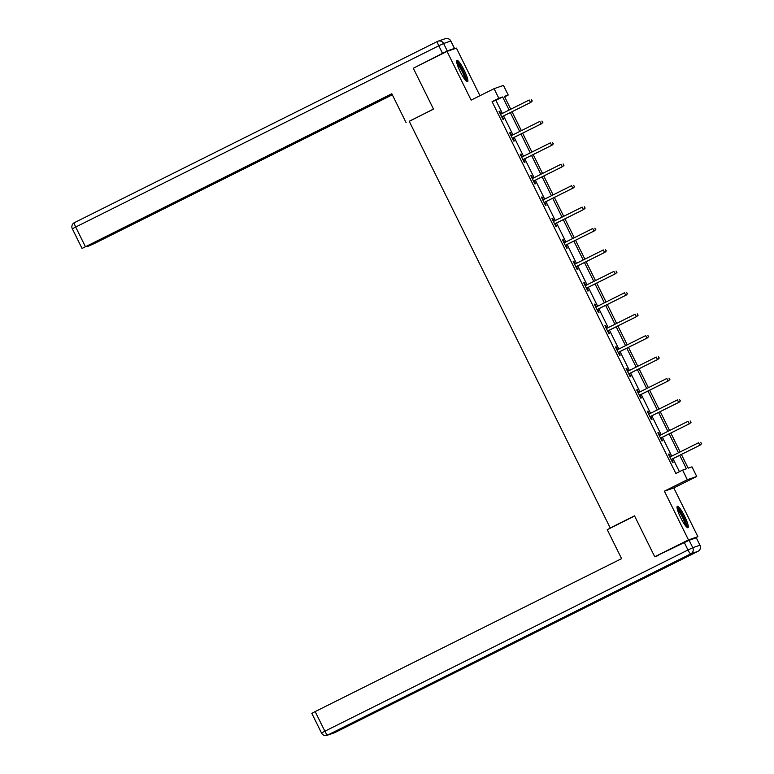 <?xml version="1.0" encoding="UTF-8"?>
<svg xmlns="http://www.w3.org/2000/svg" width="774" height="774" viewBox="0 0 774 774"><rect width="100%" height="100%" fill="white"/><g stroke="black" fill="none" stroke-linecap="round" stroke-linejoin="round"><path stroke-width="1.16" d="M684.642 516.326A11.949 2.08 63.5 0 0 677.327 506.312A11.949 2.08 63.5 0 0 680.685 517.69A11.949 2.08 63.5 0 0 687.999 527.704A11.949 2.08 63.5 0 0 684.642 516.326M464.236 70.357A11.949 2.08 63.5 0 0 456.912 60.343A11.949 2.08 63.5 0 0 460.269 71.721A11.949 2.08 63.5 0 0 467.593 81.734A11.949 2.08 63.5 0 0 464.236 70.357M681.401 454.464L688.173 468.173L691.985 466.857L696.735 476.465L687.341 479.716L682.591 470.108L686.403 468.792L679.736 455.296M694.046 538.578L697.877 536.663L673.786 487.92L696.735 476.465M479.957 95.724L456.428 48.133L447.033 51.384L471.124 100.127L494.073 88.671L503.468 85.421L508.218 95.028L504.406 96.353L510.772 109.221M504.638 96.818L508.218 95.028M658.451 555.48L654.736 556.758L688.483 539.913L697.877 536.663M654.736 556.758L634.516 515.842L610.222 527.974L409.214 121.266L433.517 109.144L413.297 68.228L447.033 51.384M610.222 527.974L611.683 527.462M502.355 113.42L495.882 100.33L492.08 101.655L675.847 473.475L682.591 470.108M679.417 471.695L672.983 458.663M671.735 456.138L662.399 437.242M661.151 434.717L651.814 415.822M650.557 413.297L641.22 394.401M639.972 391.876L630.636 372.991M629.388 370.456L620.051 351.57M618.803 349.035L609.467 330.15M608.219 327.615L598.883 308.729M597.634 306.204L588.288 287.309M587.04 284.784L577.704 265.888M576.456 263.363L567.119 244.468M565.871 241.943L556.535 223.047M555.287 220.522L545.951 201.627M544.702 199.102L535.356 180.207M534.108 177.681L524.772 158.786M523.524 156.261L514.188 137.366M512.939 134.84L503.603 115.945M501.097 114.049L499.714 111.233L499.075 111.446L503.148 119.689L503.777 119.467L502.355 116.574M511.691 135.469L510.298 132.654L509.66 132.867L513.733 141.11L514.371 140.887L512.939 137.995M522.276 156.89L520.883 154.074L520.244 154.287L524.317 162.53L524.956 162.308L523.524 159.415M532.86 178.31L531.467 175.485L530.829 175.708L534.902 183.951L535.54 183.728L534.108 180.835M543.445 199.731L542.052 196.906L541.423 197.128L545.496 205.371L546.125 205.149L544.693 202.256M554.029 221.141L552.636 218.326L552.007 218.549L556.08 226.792L556.709 226.569L555.277 223.676M564.623 242.562L563.23 239.747L562.592 239.969L566.665 248.202L567.294 247.99L565.871 245.097M575.208 263.982L573.815 261.167L573.176 261.389L577.249 269.623L577.888 269.41L576.456 266.517M585.792 285.403L584.399 282.587L583.76 282.81L587.834 291.043L588.472 290.831L587.04 287.928M596.377 306.823L594.983 304.008L594.355 304.23L598.418 312.464L599.057 312.251L597.625 309.348M606.961 328.244L605.568 325.428L604.939 325.651L609.012 333.884L609.641 333.662L608.209 330.769M617.546 349.664L616.162 346.849L615.524 347.071L619.597 355.305L620.226 355.082L618.803 352.189M628.14 371.085L626.746 368.269L626.108 368.492L630.181 376.725L630.82 376.503L629.388 373.61M638.724 392.505L637.331 389.69L636.692 389.903L640.766 398.146L641.404 397.923L639.972 395.03M649.309 413.926L647.915 411.11L647.287 411.323L651.35 419.566L651.989 419.344L650.557 416.451M659.893 435.346L658.5 432.531L657.871 432.743L661.944 440.987L662.573 440.764L661.141 437.871M670.477 456.766L669.094 453.941L668.455 454.164L672.529 462.407L673.157 462.184L671.735 459.292M673.786 487.92L664.392 491.171L688.483 539.913M664.392 491.171L687.341 479.716M492.08 101.655L498.824 98.288L494.073 88.671M512.02 111.746L521.357 130.642M522.605 133.167L531.941 152.062M533.189 154.587L542.535 173.482M543.783 176.008L553.12 194.903M554.368 197.428L563.704 216.323M564.952 218.849L574.289 237.734M575.537 240.269L584.873 259.155M586.121 261.689L595.458 280.575M596.715 283.11L606.052 301.995M607.3 304.521L616.636 323.416M617.884 325.941L627.221 344.836M628.469 347.362L637.805 366.257M639.053 368.782L648.389 387.677M649.647 390.202L658.984 409.098M660.232 411.623L669.568 430.518M670.816 433.043L680.153 451.939M509.099 110.053L502.636 96.963L498.824 98.288M678.479 452.771L669.142 433.875M667.894 431.35L658.558 412.455M657.31 409.93L647.973 391.034M646.725 388.509L637.389 369.614M636.141 367.089L626.805 348.194M625.547 345.668L616.21 326.783M614.962 324.248L605.626 305.362M604.378 302.827L595.042 283.942M593.793 281.407L584.457 262.521M583.209 259.996L573.873 241.101M572.625 238.576L563.279 219.681M562.03 217.155L552.694 198.26M551.446 195.735L542.11 176.84M540.862 174.314L531.525 155.419M530.277 152.894L520.941 133.999M519.693 131.474L510.347 112.578M495.882 100.33L502.636 96.963M499.114 111.524L499.714 111.233M509.698 132.944L510.298 132.654M520.283 154.365L520.883 154.074M530.867 175.785L531.467 175.485M541.461 197.206L542.052 196.906M552.046 218.626L552.636 218.326M562.63 240.046L563.23 239.747M573.215 261.467L573.815 261.167M583.799 282.887L584.399 282.587M594.393 304.308L594.983 304.008M604.978 325.728L605.568 325.428M615.562 347.149L616.162 346.849M626.147 368.569L626.746 368.269M636.731 389.98L637.331 389.69M647.325 411.4L647.915 411.11M657.91 432.821L658.5 432.531M668.494 454.241L669.094 453.941M501.755 116.874L530.906 102.323L501.726 116.816M532.038 101.017L531.361 99.643L532.038 101.017L530.451 102.478L529.232 100.01L500.507 114.349M530.906 102.323L532.289 100.93M456.708 62.288A10.343 1.8 -116.5 0 1 460.366 66.429A10.343 1.8 -116.5 0 1 465.909 80.728M465.029 79.674A9.578 1.664 63.5 0 0 459.746 67.145A9.578 1.664 63.5 0 0 457.018 63.632M466.78 81.512A11.871 2.061 63.5 0 0 460.249 65.664A11.871 2.061 63.5 0 0 456.602 61.127M677.124 508.257A10.343 1.8 -116.5 0 1 680.781 512.398A10.343 1.8 -116.5 0 1 686.325 526.697M685.435 525.643A9.578 1.664 63.5 0 0 680.162 513.114A9.578 1.664 63.5 0 0 677.434 509.602M687.196 527.481A11.871 2.061 63.5 0 0 680.656 511.633A11.871 2.061 63.5 0 0 677.018 507.096M433.469 109.047L409.262 121.363M406.118 122.698L391.799 93.731L82.034 248.444L293.182 143.18M391.886 93.915L293.249 143.325M447.266 50.929L454.444 48.433L450.787 41.022L443.599 43.508L447.266 50.929L416.451 66.651M90.539 244.623L87.356 246.606L94.099 243.655L392.331 94.796M296.307 141.623L296.577 142.174L297.777 141.758L392.234 94.612M296.577 142.174L291.653 144.225M90.645 244.845L291.769 144.457M452.664 49.43L454.444 48.433M297.429 141.062L297.777 141.758M634.603 516.026L607.261 529.677L621.58 558.644L315.163 711.587L324.867 731.217L687.97 549.985L684.313 542.564L655.085 556.641M696.3 537.795L689.121 540.281L692.788 547.702L699.967 545.206L696.3 537.795L699.967 545.206A4.596 4.528 -109.1 0 1 697.955 551.349L690.766 553.836L327.673 735.077L334.852 732.591L697.955 551.349A4.596 0.803 63.5 0 0 697.974 551.34A4.596 0.803 63.5 0 0 697.984 551.33M311.883 713.347L315.163 711.587M684.313 542.564L689.121 540.281M512.34 138.294L541.5 123.743L512.311 138.236M542.622 122.437L541.945 121.063L542.622 122.437L541.036 123.898L539.817 121.421L511.092 135.769M541.5 123.743L542.874 122.35M522.924 159.715L552.085 145.154L522.895 159.657M553.207 143.858L552.53 142.484L553.207 143.858L551.63 145.319L550.401 142.842L521.676 157.18M552.085 145.154L553.468 143.77M533.509 181.135L562.669 166.574L533.489 181.077M563.801 165.278L563.114 163.904L563.801 165.278L562.214 166.739L560.995 164.262L532.26 178.601M562.669 166.574L564.053 165.191M544.103 202.556L573.253 187.995L544.074 202.498M574.385 186.698L573.708 185.325L574.385 186.698L572.799 188.159L571.58 185.683L542.855 200.021M573.253 187.995L574.637 186.611M554.687 223.967L583.838 209.415L554.658 223.918M584.97 208.119L584.293 206.745L584.97 208.119L583.383 209.58L582.164 207.103L553.439 221.441M583.838 209.415L585.221 208.032M565.272 245.387L594.432 230.836L565.243 245.339M595.554 229.539L594.877 228.166L595.554 229.539L593.968 231L592.749 228.523L564.023 242.862M594.432 230.836L595.806 229.452M575.856 266.807L605.016 252.256L575.827 266.759M606.139 250.96L605.462 249.586L606.139 250.96L604.562 252.411L603.333 249.944L574.608 264.282M605.016 252.256L606.4 250.863M586.44 288.228L615.601 273.677L586.421 288.17M616.733 272.371L616.046 271.006L616.733 272.371L615.146 273.832L613.917 271.364L585.192 285.703M615.601 273.677L616.984 272.284M597.035 309.648L626.185 295.097L597.006 309.59M627.317 293.791L626.64 292.417L627.317 293.791L625.731 295.252L624.512 292.785L595.777 307.123M626.185 295.097L627.569 293.704M607.619 331.069L636.77 316.518L607.59 331.011M637.902 315.212L637.225 313.838L637.902 315.212L636.315 316.672L635.096 314.205L606.371 328.544M636.77 316.518L638.153 315.124M618.203 352.489L647.354 337.938L618.174 352.431M648.486 336.632L647.809 335.258L648.486 336.632L646.9 338.093L645.68 335.626L616.955 349.964M647.354 337.938L648.738 336.545M628.788 373.91L657.948 359.359L628.759 373.852M659.071 358.052L658.393 356.679L659.071 358.052L657.484 359.513L656.265 357.046L627.54 371.385M657.948 359.359L659.332 357.965M639.372 395.33L668.533 380.779L639.343 395.272M669.655 379.473L668.978 378.099L669.655 379.473L668.078 380.934L666.849 378.467L638.124 392.805M668.533 380.779L669.916 379.386M649.966 416.751L679.117 402.199L649.937 416.693M680.249 400.893L679.572 399.519L680.249 400.893L678.663 402.354L677.444 399.877L648.709 414.225M679.117 402.199L680.501 400.806M660.551 438.171L689.702 423.62L660.522 438.113M690.834 422.314L690.156 420.94L690.834 422.314L689.247 423.775L688.028 421.298L659.303 435.636M689.702 423.62L691.085 422.227M671.135 459.592L700.286 445.031L671.106 459.533M701.418 443.734L700.741 442.36L701.418 443.734L699.831 445.195L698.612 442.718L669.887 457.057M700.286 445.031L701.67 443.647M72.398 228.794L75.688 227.034A4.596 0.803 63.5 0 1 74.391 222.66A4.596 0.803 63.5 0 0 74.391 222.66L437.484 41.428A4.596 0.803 63.5 0 0 437.494 41.419A4.596 0.803 63.5 0 0 438.79 45.792L75.688 227.034L85.392 246.664M442.457 53.212L438.79 45.792L443.599 43.508A4.596 4.528 70.9 0 0 438.045 41.186A4.596 4.596 0 0 0 437.494 41.419A4.596 4.528 70.9 0 1 438.045 41.186L445.224 38.7A4.596 4.528 -109.1 0 1 450.787 41.022L450.855 41.003A4.596 4.596 0 0 0 445.224 38.7M334.32 732.814A4.596 4.596 0 0 0 334.871 732.581A4.596 0.803 63.5 0 0 334.871 732.581A4.596 4.528 70.9 0 1 334.32 732.814L327.141 735.3A4.596 4.528 -109.1 0 0 327.673 735.077A4.596 0.803 63.5 0 1 324.867 731.217L321.51 732.997L311.806 713.357M700.035 545.196A4.596 4.596 0 0 1 697.974 551.34L334.871 732.581A4.596 0.803 63.5 0 0 334.881 732.572M687.97 549.985A4.596 0.803 63.5 0 0 690.766 553.836A4.596 4.528 70.9 0 0 692.788 547.702L687.97 549.985M82.034 248.444L72.33 228.804A4.596 4.596 0 0 1 74.391 222.66L437.494 41.419M454.522 48.423L450.855 41.003M321.51 732.997A4.596 4.596 0 0 0 327.141 735.3"/></g></svg>
